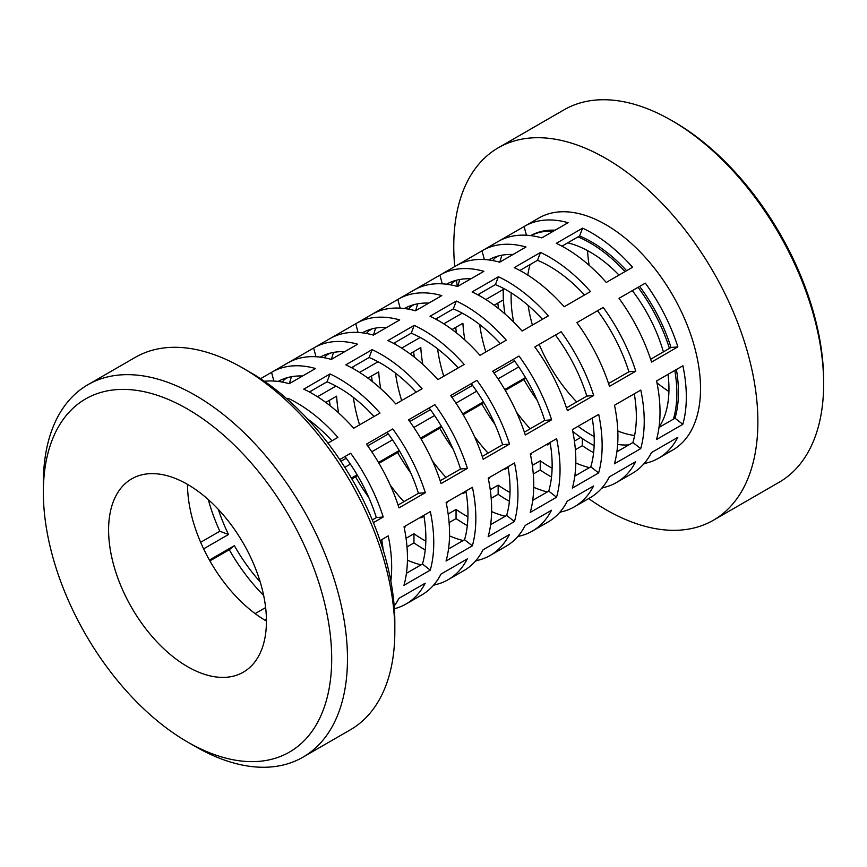 <?xml version="1.0" encoding="UTF-8"?>
<svg xmlns="http://www.w3.org/2000/svg" width="867" height="867" viewBox="0 0 867 867"><rect width="100%" height="100%" fill="white"/><g stroke="black" fill="none" stroke-linecap="round" stroke-linejoin="round"><path stroke-width="1.3" d="M674.223 121.976L671.589 120.459L674.223 121.976A211.331 122.009 60 0 1 823.65 380.797L823.65 383.832A215.049 124.154 -120 0 0 671.589 120.459L671.589 120.459A215.049 124.154 -120 0 0 564.07 109.806L498.297 147.78A215.049 124.154 60 0 1 605.816 158.423A215.049 124.154 60 0 1 746.303 347.927A215.049 124.154 60 0 1 713.346 520.254A215.049 124.154 60 0 1 605.816 509.601A215.049 124.154 60 0 1 588.66 498.579M713.346 520.254L779.108 482.28A215.049 124.154 -120 0 0 823.65 383.832M250.661 372.593L242.771 368.031L250.661 372.593A203.886 117.717 60 0 1 394.832 622.3L394.832 631.414A215.049 124.154 -120 0 0 242.771 368.031L242.771 368.031A215.049 124.154 -120 0 0 135.241 357.377L87.892 384.72A215.049 124.154 60 0 1 195.411 395.374A215.049 124.154 60 0 1 335.897 584.878A215.049 124.154 60 0 1 302.93 757.194A215.049 124.154 60 0 1 195.411 746.541L187.521 741.989A203.886 117.717 -120 0 0 331.693 658.747A203.886 117.717 -120 0 0 187.521 409.04A203.886 117.717 -120 0 0 43.35 492.283A203.886 117.717 -120 0 0 187.521 741.989L195.411 746.541M302.93 757.194L350.29 729.851A215.049 124.154 -120 0 0 394.832 631.414M187.521 484.382A111.615 64.44 -120 0 0 131.708 478.855A111.615 64.44 -120 0 0 114.607 568.297A111.615 64.44 -120 0 0 187.521 666.647A111.615 64.44 -120 0 0 243.324 672.174A111.615 64.44 -120 0 0 260.436 582.743A111.615 64.44 -120 0 0 187.521 484.382A111.615 64.44 -120 0 0 266.44 621.086M619.005 275.077A111.615 64.44 -120 0 0 590.037 251.994A111.615 64.44 -120 0 0 567.733 242.836M511.216 292.851A111.615 64.44 -120 0 0 513.676 322.112M578.061 426.293A111.615 64.44 -120 0 0 590.037 434.259A111.615 64.44 -120 0 0 594.155 436.524M530.105 264.554A111.615 64.44 -120 0 0 527.808 275.132M528.166 305.444A111.615 64.44 -120 0 0 532.403 325.082M539.198 344.405A111.615 64.44 -120 0 0 576.718 401.93M625.042 271.599A122.778 70.888 -120 0 0 590.037 242.879A122.778 70.888 -120 0 0 578.007 236.897L579.589 235.987A122.778 70.888 60 0 1 591.608 241.969A122.778 70.888 60 0 1 626.613 270.688M643.466 464.289L645.091 463.346A133.941 77.326 -120 0 0 658.584 458.209A133.941 77.326 -120 0 0 677.766 437.38L651.453 452.574A133.941 77.326 60 0 1 632.271 473.404L616.491 482.507A133.941 77.326 -120 0 0 635.674 461.688L609.36 476.872A133.941 77.326 60 0 1 590.178 497.701L574.398 506.816A133.941 77.326 -120 0 0 593.581 485.986L567.267 501.169A133.941 77.326 60 0 1 548.085 521.999L532.305 531.113A133.941 77.326 -120 0 0 551.488 510.284L525.174 525.478A133.941 77.326 60 0 1 505.992 546.308L490.213 555.422A133.941 77.326 -120 0 0 509.395 534.592L483.082 549.776A133.941 77.326 60 0 1 463.899 570.605L448.12 579.72A133.941 77.326 -120 0 0 467.302 558.89L440.989 574.084A133.941 77.326 60 0 1 421.806 594.914L406.027 604.028A133.941 77.326 -120 0 0 425.209 583.198L398.896 598.382A133.941 77.326 60 0 1 394.171 606.076M601.373 488.587L602.998 487.655A133.941 77.326 -120 0 0 616.491 482.507M559.28 512.885L560.906 511.953A133.941 77.326 -120 0 0 574.398 506.816M517.187 537.193L518.813 536.25A133.941 77.326 -120 0 0 532.305 531.113M475.094 561.491L476.72 560.559A133.941 77.326 -120 0 0 490.213 555.422M433.001 585.799L434.627 584.857A133.941 77.326 -120 0 0 448.12 579.72M394.366 608.732A133.941 77.326 -120 0 0 406.027 604.028M682.893 365.776L656.59 380.96A133.941 77.326 60 0 1 656.514 439.515L682.828 424.321A133.941 77.326 -120 0 0 682.893 365.776M640.8 390.074L614.497 405.257A133.941 77.326 60 0 1 614.421 463.812L640.735 448.629A133.941 77.326 -120 0 0 640.8 390.074M598.707 414.372L572.404 429.566A133.941 77.326 60 0 1 572.328 488.121L598.642 472.927A133.941 77.326 -120 0 0 598.707 414.372M556.614 438.68L530.311 453.864A133.941 77.326 60 0 1 530.236 512.419L556.549 497.235A133.941 77.326 -120 0 0 556.614 438.68M514.521 462.978L488.219 478.172A133.941 77.326 60 0 1 488.143 536.716L514.456 521.533A133.941 77.326 -120 0 0 514.521 462.978M472.428 487.287L446.126 502.47A133.941 77.326 60 0 1 446.05 561.025L472.352 545.831A133.941 77.326 -120 0 0 472.428 487.287M430.335 511.584L404.033 526.778A133.941 77.326 60 0 1 403.957 585.323L430.26 570.139A133.941 77.326 -120 0 0 430.335 511.584M390.833 581.063A133.941 77.326 -120 0 0 388.243 535.882L380.125 540.575M645.319 283.141L619.005 298.324A133.941 77.326 60 0 1 651.572 362.07L677.875 346.876A133.941 77.326 -120 0 0 645.319 283.141M603.226 307.438L576.913 322.632A133.941 77.326 60 0 1 609.479 386.368L635.782 371.184A133.941 77.326 -120 0 0 603.226 307.438M561.133 331.747L534.82 346.93A133.941 77.326 60 0 1 567.386 410.676L593.689 395.482A133.941 77.326 -120 0 0 561.133 331.747M519.04 356.044L492.727 371.239A133.941 77.326 60 0 1 525.294 434.974L551.596 419.791A133.941 77.326 -120 0 0 519.04 356.044M476.948 380.353L450.634 395.536A133.941 77.326 60 0 1 483.201 459.272L509.503 444.088A133.941 77.326 -120 0 0 476.948 380.353M434.855 404.651L408.541 419.845A133.941 77.326 60 0 1 441.108 483.58L467.411 468.386A133.941 77.326 -120 0 0 434.855 404.651M392.762 428.948L366.448 444.142A133.941 77.326 60 0 1 399.015 507.878L425.318 492.694A133.941 77.326 -120 0 0 392.762 428.948M373.417 522.649L383.225 516.992A133.941 77.326 -120 0 0 350.669 453.257L339.723 459.575M407.002 546.925L413.96 542.905A133.941 77.326 -120 0 0 423.237 548.789A133.941 77.326 -120 0 0 425.231 549.916M449.095 522.617L456.053 518.596A133.941 77.326 -120 0 0 465.33 524.481A133.941 77.326 -120 0 0 467.324 525.608M491.188 498.319L498.146 494.298A133.941 77.326 -120 0 0 507.423 500.183A133.941 77.326 -120 0 0 509.417 501.31M533.281 474.021L540.239 470.001A133.941 77.326 -120 0 0 549.515 475.875A133.941 77.326 -120 0 0 551.51 477.002M575.374 449.713L582.331 445.692A133.941 77.326 -120 0 0 591.608 451.577A133.941 77.326 -120 0 0 593.602 452.704M658.584 458.209L672.792 450.006A133.941 77.326 -120 0 0 693.318 342.682A133.941 77.326 -120 0 0 605.816 224.651A133.941 77.326 -120 0 0 538.851 218.018L524.643 226.222A133.941 77.326 -120 0 0 524.112 226.536L498.872 241.102M632.563 267.253A133.941 77.326 -120 0 0 591.608 232.855A133.941 77.326 -120 0 0 582.602 228.151L556.3 243.334A133.941 77.326 60 0 1 565.306 248.038A133.941 77.326 60 0 1 606.261 282.436L632.563 267.253M590.47 291.55A133.941 77.326 -120 0 0 549.515 257.152A133.941 77.326 -120 0 0 540.509 252.449L514.207 267.643A133.941 77.326 60 0 1 523.213 272.346A133.941 77.326 60 0 1 564.168 306.745L590.47 291.55M548.377 315.859A133.941 77.326 -120 0 0 507.423 281.461A133.941 77.326 -120 0 0 498.417 276.757L472.114 291.941A133.941 77.326 60 0 1 481.12 296.644A133.941 77.326 60 0 1 522.075 331.042L548.377 315.859M506.285 340.157A133.941 77.326 -120 0 0 465.33 305.758A133.941 77.326 -120 0 0 456.324 301.055L430.021 316.249A133.941 77.326 60 0 1 439.027 320.953A133.941 77.326 60 0 1 479.982 355.351L506.285 340.157M464.192 364.465A133.941 77.326 -120 0 0 423.237 330.067A133.941 77.326 -120 0 0 414.231 325.363L387.928 340.547A133.941 77.326 60 0 1 396.934 345.25A133.941 77.326 60 0 1 437.889 379.648L464.192 364.465M422.099 388.763A133.941 77.326 -120 0 0 381.144 354.365A133.941 77.326 -120 0 0 372.138 349.661L345.835 364.844A133.941 77.326 60 0 1 354.841 369.548A133.941 77.326 60 0 1 395.796 403.946L422.099 388.763M380.006 413.06A133.941 77.326 -120 0 0 339.051 378.662A133.941 77.326 -120 0 0 330.045 373.959L303.743 389.153A133.941 77.326 60 0 1 312.749 393.856A133.941 77.326 60 0 1 353.703 428.255L380.006 413.06M327.932 443.135L337.913 437.369A133.941 77.326 -120 0 0 296.958 402.971A133.941 77.326 -120 0 0 287.952 398.267L286.912 398.863M668.923 391.526A122.778 70.888 60 0 1 656.969 382.813M589.137 265.324A122.778 70.888 60 0 1 587.566 250.606M488.598 259.927A122.778 70.888 60 0 1 513.036 254.486M446.505 284.224A122.778 70.888 60 0 1 470.944 278.784M404.412 308.533A122.778 70.888 60 0 1 428.851 303.092M362.308 332.83A122.778 70.888 60 0 1 386.758 327.39M320.216 357.139A122.778 70.888 60 0 1 344.665 351.699M278.123 381.437A122.778 70.888 60 0 1 302.572 375.996M456.237 280.301L453.094 282.111A122.778 70.888 -120 0 0 450.58 284.853M437.228 318.178A122.778 70.888 -120 0 0 437.033 319.825M443.763 323.825L462.252 313.16M414.144 304.599L411.001 306.409A122.778 70.888 -120 0 0 408.487 309.161M395.135 342.476A122.778 70.888 -120 0 0 394.94 344.123M401.67 348.122L420.159 337.458M372.051 328.907L368.908 330.717A122.778 70.888 -120 0 0 366.394 333.459M353.042 366.784A122.778 70.888 -120 0 0 352.847 368.432M359.577 372.431L378.066 361.756M329.959 353.205L326.816 355.015A122.778 70.888 -120 0 0 324.301 357.768M310.95 391.082A122.778 70.888 -120 0 0 310.754 392.729M317.485 396.728L335.973 386.064M287.866 377.503L284.723 379.323A122.778 70.888 -120 0 0 282.208 382.065M464.896 340.048A122.778 70.888 60 0 1 462.902 323.272L452.065 329.525M437.586 348.837A122.778 70.888 -120 0 0 443.763 376.256M450.883 395.395A122.778 70.888 -120 0 0 451.414 396.609M455.955 403.166L476.644 391.223M422.803 364.346A122.778 70.888 60 0 1 420.809 347.569L409.972 353.823M395.493 373.135A122.778 70.888 -120 0 0 401.67 400.554M408.791 419.693A122.778 70.888 -120 0 0 409.322 420.907M413.862 427.464L434.551 415.521M380.711 388.644A122.778 70.888 60 0 1 378.716 371.867L367.879 378.12M353.4 397.444A122.778 70.888 -120 0 0 359.577 424.863M366.698 444.002A122.778 70.888 -120 0 0 367.229 445.215M371.77 451.772L392.458 439.829M338.618 412.952A122.778 70.888 60 0 1 336.624 396.176L325.786 402.429M311.307 421.741A122.778 70.888 -120 0 0 311.524 423.291M344.806 467.346L350.366 464.127M203.626 548.854L228.509 534.484A122.778 70.888 60 0 1 218.321 509.384M483.407 401.887L462.675 413.852M474.401 436.437A122.778 70.888 -120 0 0 488.088 453.105M504.486 468.776A122.778 70.888 -120 0 0 505.103 469.296L508.149 467.541M530.474 454.655L531.417 454.113A122.778 70.888 60 0 1 530.788 453.593M441.314 426.185L420.582 438.149M432.308 460.735A122.778 70.888 -120 0 0 445.996 477.403M462.382 493.085A122.778 70.888 -120 0 0 463.011 493.594L466.056 491.838M488.381 478.952L489.324 478.411A122.778 70.888 60 0 1 488.695 477.89M399.221 450.493L378.489 462.458M390.215 485.043A122.778 70.888 -120 0 0 403.903 501.7M420.289 517.382A122.778 70.888 -120 0 0 420.918 517.902L423.963 516.147M446.288 503.261L447.231 502.708A122.778 70.888 60 0 1 446.603 502.199M357.128 474.791L351.384 478.107M380.375 541.311L381.87 540.444M404.195 527.559L405.138 527.017A122.778 70.888 60 0 1 404.51 526.497M260.187 581.909A122.778 70.888 60 0 1 234.372 545.657L209.435 560.06M255.136 613.619L265.627 607.561M309.389 391.982L327.022 381.805A122.778 70.888 60 0 1 339.051 387.777A122.778 70.888 60 0 1 374.056 416.496M351.482 367.684L369.114 357.497A122.778 70.888 60 0 1 381.144 363.479A122.778 70.888 60 0 1 416.149 392.198M393.575 343.386L411.218 333.199A122.778 70.888 60 0 1 423.237 339.17A122.778 70.888 60 0 1 458.242 367.901M435.668 319.078L453.311 308.901A122.778 70.888 60 0 1 465.33 314.873A122.778 70.888 60 0 1 500.335 343.592M477.76 294.78L495.404 284.593A122.778 70.888 60 0 1 507.423 290.575A122.778 70.888 60 0 1 542.428 319.294M519.853 270.471L537.497 260.295A122.778 70.888 60 0 1 549.515 266.267A122.778 70.888 60 0 1 584.521 294.986M561.946 246.174L578.007 236.897M498.33 255.993L495.187 257.813A122.778 70.888 -120 0 0 492.673 260.555M479.321 293.87A122.778 70.888 -120 0 0 479.126 295.517M485.867 299.527L503.272 289.47A122.778 70.888 -120 0 0 503.413 299.874L494.157 305.217M479.679 324.54A122.778 70.888 -120 0 0 485.856 351.959M492.976 371.098A122.778 70.888 -120 0 0 493.507 372.311M498.048 378.868L518.737 366.925M525.5 377.578L504.767 389.543M516.494 412.128A122.778 70.888 -120 0 0 530.181 428.797M546.578 444.478A122.778 70.888 -120 0 0 547.196 444.999L550.242 443.243M572.784 431.408A122.778 70.888 -120 0 0 580.76 437.445L574.42 441.097M552.116 468.213A122.778 70.888 60 0 1 549.515 466.76A122.778 70.888 60 0 1 540.239 460.832L532.327 465.406M510.013 492.521A122.778 70.888 60 0 1 507.423 491.069A122.778 70.888 60 0 1 498.146 485.141L490.234 489.703M467.92 516.819A122.778 70.888 60 0 1 465.33 515.366A122.778 70.888 60 0 1 456.053 509.438L448.141 514.012M425.827 541.127A122.778 70.888 60 0 1 423.237 539.675A122.778 70.888 60 0 1 413.96 533.747L406.049 538.309M266.418 618.919L264.587 619.981M407.436 560.19A122.778 70.888 -120 0 0 421.059 564.84M449.529 535.882A122.778 70.888 -120 0 0 463.151 540.542M491.622 511.584A122.778 70.888 -120 0 0 505.244 516.233M533.714 487.287A122.778 70.888 -120 0 0 547.337 491.936M575.807 462.978A122.778 70.888 -120 0 0 589.43 467.627M676.39 369.526A122.778 70.888 60 0 1 675.014 418.219L658.996 427.464M639.629 286.424A122.778 70.888 60 0 1 671.004 347.494L650.64 359.252M307.547 418.945A122.778 70.888 60 0 1 331.963 440.804M344.979 456.541A122.778 70.888 60 0 1 376.354 517.61L372.301 519.951M387.072 432.232A122.778 70.888 60 0 1 418.447 493.301L398.083 505.06M429.165 407.934A122.778 70.888 60 0 1 460.54 469.004L440.176 480.762M471.258 383.626A122.778 70.888 60 0 1 502.632 444.706L482.269 456.454M513.351 359.328A122.778 70.888 60 0 1 544.725 420.397L524.362 432.156M555.444 335.03A122.778 70.888 60 0 1 586.818 396.1L566.454 407.848M597.536 310.722A122.778 70.888 60 0 1 628.911 371.791L608.547 383.55M381.729 539.642A122.778 70.888 60 0 1 383.127 549.862M423.822 515.345A122.778 70.888 60 0 1 422.457 564.038L406.439 573.282M465.915 491.047A122.778 70.888 60 0 1 464.549 539.729L448.532 548.974M508.008 466.739A122.778 70.888 60 0 1 506.642 515.432L490.624 524.676M550.101 442.441A122.778 70.888 60 0 1 548.735 491.123L532.717 500.367M592.194 418.132A122.778 70.888 60 0 1 590.828 466.825L574.81 476.07M634.286 393.835A122.778 70.888 60 0 1 632.921 442.528L616.903 451.772M209.912 560.906L229.267 549.732A133.941 77.326 -120 0 0 263.655 595.477M351.872 478.952L355.546 476.828A133.941 77.326 -120 0 0 368.757 497.43M378.987 463.292L397.639 452.531A133.941 77.326 -120 0 0 410.85 473.122M421.08 438.995L439.732 428.222A133.941 77.326 -120 0 0 452.942 448.824M463.173 414.697L481.824 403.924A133.941 77.326 -120 0 0 495.035 424.516M505.266 390.388L523.917 379.616A133.941 77.326 -120 0 0 537.128 400.218M208.297 499.598A133.941 77.326 -120 0 0 219.817 531.233L200.645 542.298M345.77 457.603A133.941 77.326 -120 0 0 346.096 458.318L340.894 461.331M329.427 400.326A133.941 77.326 -120 0 0 330.143 405.756M387.863 433.305A133.941 77.326 -120 0 0 388.188 434.02L367.684 445.855M371.52 376.018A133.941 77.326 -120 0 0 372.236 381.458M429.956 408.996A133.941 77.326 -120 0 0 430.281 409.723L409.777 421.557M413.624 351.72A133.941 77.326 -120 0 0 414.328 357.15M472.049 384.699A133.941 77.326 -120 0 0 472.374 385.414L451.87 397.249M455.717 327.412A133.941 77.326 -120 0 0 456.421 332.852M514.142 360.39A133.941 77.326 -120 0 0 514.467 361.116L493.962 372.951M497.81 303.114A133.941 77.326 -120 0 0 498.514 308.554M291.496 376.701A133.941 77.326 -120 0 0 289.405 383.604M333.589 352.403A133.941 77.326 -120 0 0 331.497 359.296M375.682 328.094A133.941 77.326 -120 0 0 373.59 334.998M417.775 303.797A133.941 77.326 -120 0 0 415.683 310.689M459.868 279.488A133.941 77.326 -120 0 0 457.776 286.392M501.96 255.191A133.941 77.326 -120 0 0 499.869 262.083M264.381 381.263A133.941 77.326 60 0 1 289.231 383.702L315.534 368.518A133.941 77.326 -120 0 0 272.086 372.03A133.941 77.326 -120 0 0 271.555 372.344L260.555 378.695M272.086 372.03L287.866 362.915A133.941 77.326 60 0 1 331.324 359.404L357.627 344.21A133.941 77.326 -120 0 0 314.179 347.732A133.941 77.326 -120 0 0 313.648 348.046L288.408 362.612M314.179 347.732L329.959 338.618A133.941 77.326 60 0 1 373.417 335.095L399.72 319.912A133.941 77.326 -120 0 0 356.272 323.424A133.941 77.326 -120 0 0 355.741 323.738L330.5 338.314M356.272 323.424L372.051 314.32A133.941 77.326 60 0 1 415.51 310.798L441.812 295.604A133.941 77.326 -120 0 0 398.365 299.126A133.941 77.326 -120 0 0 397.834 299.44L372.593 314.006M398.365 299.126L414.144 290.012A133.941 77.326 60 0 1 457.603 286.489L483.905 271.306A133.941 77.326 -120 0 0 440.458 274.828A133.941 77.326 -120 0 0 439.927 275.132L414.686 289.708M440.458 274.828L456.237 265.714A133.941 77.326 60 0 1 499.695 262.192L525.998 246.997A133.941 77.326 -120 0 0 482.551 250.52A133.941 77.326 -120 0 0 482.019 250.834L456.779 265.41M482.551 250.52L498.33 241.405A133.941 77.326 60 0 1 541.788 237.894L568.091 222.7A133.941 77.326 -120 0 0 524.643 226.222M582.331 445.692L582.331 438.539M413.96 542.905L413.96 533.747M456.053 518.596L456.053 509.438M498.146 494.298L498.146 485.141M540.239 470.001L540.239 460.832M229.267 549.732L234.372 545.657M355.546 476.828L357.432 475.322M397.639 452.531L399.524 451.013M439.732 428.222L441.617 426.716M481.824 403.924L483.721 402.418M523.917 379.616L525.814 378.11M219.817 531.233L228.509 534.484M271.555 372.344L273.874 381.047M313.648 348.046L315.967 356.749M355.741 323.738L358.06 332.44M397.834 299.44L400.153 308.143M439.927 275.132L442.246 283.845M482.019 250.834L484.339 259.536M530.691 235.618A122.778 70.888 60 0 1 555.129 230.189M524.112 226.536L526.432 235.239M287.952 398.267L287.519 399.405M330.045 373.959L327.022 381.805M372.138 349.661L369.114 357.497M414.231 325.363L411.218 333.199M456.324 301.055L453.311 308.901M498.417 276.757L495.404 284.593M540.509 252.449L537.497 260.295M582.602 228.151L579.589 235.987M383.225 516.992L376.354 517.61M425.318 492.694L418.447 493.301M467.411 468.386L460.54 469.004M509.503 444.088L502.632 444.706M551.596 419.791L544.725 420.397M593.689 395.482L586.818 396.1M635.782 371.184L628.911 371.791M677.875 346.876L671.004 347.494M430.26 570.139L422.457 564.038M472.352 545.831L464.549 539.729M514.456 521.533L506.642 515.432M556.549 497.235L548.735 491.123M598.642 472.927L590.828 466.825M640.735 448.629L632.921 442.528M682.828 424.321L675.014 418.219M434.627 584.857L434.324 584.271M476.72 560.559L476.417 559.963M518.813 536.25L518.509 535.665M560.906 511.953L560.602 511.367M602.998 487.655L602.695 487.059M645.091 463.346L644.788 462.761M457.386 286.435A215.049 124.154 60 0 1 456.389 280.258M454.731 266.581A215.049 124.154 60 0 1 498.297 147.78M617.651 444.446A111.615 64.44 -120 0 0 628.813 444.89M659.028 427.203A111.615 64.44 -120 0 0 668.045 374.349M663.396 351.883A111.615 64.44 -120 0 0 632.346 290.629M673.431 419.129A122.778 70.888 -120 0 0 674.808 370.447M669.432 348.404A122.778 70.888 -120 0 0 638.058 287.335M553.547 231.099A122.778 70.888 -120 0 0 530.799 235.64M511.823 254.454A122.778 70.888 -120 0 0 511.259 255.516M503.315 288.31A122.778 70.888 -120 0 0 503.272 289.47M503.413 299.874A122.778 70.888 -120 0 0 504.952 313.919M580.76 437.445A122.778 70.888 -120 0 0 594.144 445.638M617.813 431.007A111.615 64.44 -120 0 0 634.622 435.494M43.35 492.283L43.35 483.168A215.049 124.154 60 0 1 87.892 384.72"/></g></svg>
